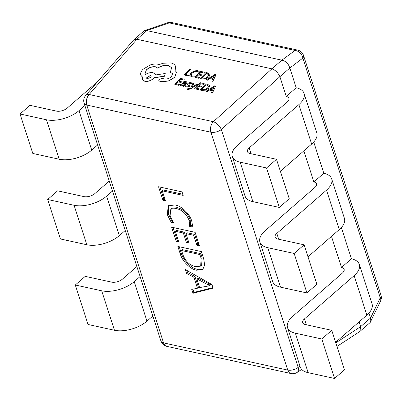 <?xml version="1.0" encoding="UTF-8"?>
<svg xmlns="http://www.w3.org/2000/svg" width="401" height="401" viewBox="0 0 401 401"><rect width="100%" height="100%" fill="white"/><g stroke="black" fill="none" stroke-linecap="round" stroke-linejoin="round"><path stroke-width="0.6" d="M136.881 266.55L122.48 279.091A7.98 3.985 162.1 0 1 111.643 282.134L85.233 276.354L75.293 285.011L88.04 324.479L114.45 330.264A23.94 11.955 162.1 0 0 146.966 321.131L152.856 316.003M140.104 276.535L134.22 281.662A23.94 11.955 162.1 0 1 101.704 290.795L75.293 285.011M109.262 181.036L94.862 193.578A7.98 3.985 162.1 0 1 84.025 196.62L57.609 190.841L47.669 199.498L60.416 238.966L86.832 244.75A23.94 11.955 162.1 0 0 119.348 235.618L125.232 230.49M112.486 191.021L106.601 196.149A23.94 11.955 162.1 0 1 74.08 205.282L47.669 199.498M97.754 81.483L67.243 108.064A7.98 3.985 162.1 0 1 56.401 111.107L29.99 105.323L20.05 113.984L32.797 153.453L59.208 159.237A23.94 11.955 162.1 0 0 91.729 150.104L97.613 144.977M84.867 105.508L78.982 110.636A23.94 11.955 162.1 0 1 46.461 119.769L20.05 113.984M344.489 369.797L334.549 378.459L321.797 338.99L331.742 330.329L344.489 369.797M331.462 236.384L341.497 267.452A7.98 3.985 162.1 0 1 344.118 269.327A7.98 3.985 162.1 0 1 342.394 273.066L292.69 316.359A23.94 11.955 -17.9 0 0 287.522 327.572L300.269 367.04A23.94 11.955 -17.9 0 0 308.133 372.674L334.549 378.459M341.497 267.452L351.436 258.79A23.94 11.955 162.1 0 1 359.301 264.424A23.94 11.955 162.1 0 1 354.133 275.637L304.429 318.93A7.98 3.985 -17.9 0 0 302.705 322.67A7.98 3.985 -17.9 0 0 305.326 324.544L331.742 330.329M287.522 327.572A23.94 11.955 -17.9 0 0 295.387 333.206L321.797 338.99M359.301 264.424L372.053 303.893A23.94 11.955 162.1 0 1 366.88 315.106L335.617 342.334M316.87 284.284L306.925 292.941L294.179 253.472L304.118 244.816L316.87 284.284M303.838 150.871L313.873 181.939A7.98 3.985 162.1 0 1 316.499 183.813A7.98 3.985 162.1 0 1 314.775 187.553L265.071 230.846A23.94 11.955 -17.9 0 0 259.898 242.059L272.65 281.527A23.94 11.955 -17.9 0 0 280.515 287.161L306.925 292.941M313.873 181.939L323.818 173.277A23.94 11.955 162.1 0 1 331.682 178.911A23.94 11.955 162.1 0 1 326.514 190.124L276.81 233.417A7.98 3.985 -17.9 0 0 275.086 237.156A7.98 3.985 -17.9 0 0 277.708 239.031L304.118 244.816M259.898 242.059A23.94 11.955 -17.9 0 0 267.768 247.693L294.179 253.472M331.682 178.911L344.429 218.38A23.94 11.955 162.1 0 1 339.261 229.593L307.998 256.82M289.246 198.771L279.307 207.427L266.56 167.959L276.5 159.302L289.246 198.771M336.945 346.449L359.632 331.662L370.163 322.524L380.574 300.986A7.98 4.536 -154.7 0 0 380.258 297.778L302.84 58.085A7.98 6.416 -126.7 0 0 295.081 50.461L169.257 22.907L146.671 30.566L144.721 30.526L143.949 30.967L133.693 39.899L136.871 39.263L271.908 68.832C275.452 70.125 278.109 72.736 279.873 76.666L286.254 96.425A7.98 3.985 162.1 0 1 288.875 98.3A7.98 3.985 162.1 0 1 287.151 102.039L237.452 145.332A23.94 11.955 -17.9 0 0 232.279 156.545L245.026 196.014A23.94 11.955 -17.9 0 0 252.896 201.648L279.307 207.427M286.254 96.425L296.194 87.764A23.94 11.955 162.1 0 1 304.063 93.398A23.94 11.955 162.1 0 1 298.89 104.611L249.191 147.904A7.98 3.985 -17.9 0 0 247.467 151.643A7.98 3.985 -17.9 0 0 250.089 153.518L276.5 159.302M232.279 156.545A23.94 11.955 -17.9 0 0 240.149 162.179L266.56 167.959M304.063 93.398L316.81 132.866A23.94 11.955 162.1 0 1 311.637 144.079L280.379 171.307M158.841 80.606L159.453 81.132L162.46 81.794L168.956 80.907L174.781 77.313L176.45 72.14M170.385 72.295L172.55 73.629L171.528 76.541C169.488 78.401 167.187 79.228 164.631 79.027L162.074 78.416L159.212 79.378L158.816 80.546L159.403 81.012L162.41 81.669L168.906 80.786L174.726 77.192L176.425 72.08L175.117 70.561L175.638 66.631C175.036 64.761 173.448 63.528 170.871 62.922L163.142 63.228L159.077 64.591L157.989 64.25C155.713 63.779 153.097 64.025 150.144 64.992L143.027 69.278C141.337 71.027 140.545 72.711 140.651 74.34L140.891 75.328L142.731 77.258L142.46 79.573L144.751 81.182C148.094 81.619 151.172 80.581 153.989 78.08L154.405 77.659L164.6 76.1L165.217 73.518L155.493 74.977L155.342 74.285L153.082 72.706C150.626 72.325 148.119 72.902 145.563 74.441L145.017 73.659L146.32 69.894C149.137 67.393 152.215 66.36 155.553 66.792L157.633 68.015C161.272 65.739 164.871 64.887 168.435 65.463L171.608 67.709L170.385 72.295L172.575 73.689M145.042 73.719L146.37 70.02C149.187 67.518 152.265 66.486 155.603 66.917L157.683 68.14C161.322 65.859 164.926 65.012 168.485 65.584L171.633 67.774M155.533 74.972L155.367 74.35M142.485 79.634L144.801 81.308C148.144 81.739 151.222 80.706 154.039 78.205L154.455 77.784L164.651 76.225L165.217 73.518M140.916 75.388L142.696 77.333M175.167 70.686L175.533 66.33M199.853 89.839L201.823 90.275L205.417 90.05L208.67 88.075L209.658 85.734L207.723 84.355L205.678 83.909L199.904 89.964L201.873 90.395L205.467 90.175L208.72 88.2L209.633 85.659M187.538 84.315L188.66 85.704M187.558 84.461L188.094 85.117M188.741 84.16L189.613 83.373L190.475 83.368L191.472 83.959L192.179 83.238L191.102 82.661L189.357 82.686L187.894 83.463L187.488 84.19M188.044 84.992L188.61 85.578L188.445 86.03L186.821 86.375L185.748 85.639L184.996 86.405L186.189 87.082L188.009 87.072L189.488 86.285L189.803 85.293M182.736 86.095L183.633 86.29L186.31 83.563L186.996 82.12L186.044 81.553L183.894 81.558L183.182 82.28L185.362 82.135L185.863 82.441L185.382 83.403L183.693 83.243L180.635 84.255L180.189 85.253L181.046 85.844L183.377 85.438L182.736 86.095L183.683 86.415L186.36 83.689L187.021 82.185M180.189 85.253L181.097 85.969L183.407 85.558M183.182 82.28L185.879 82.506M200.129 78.466L202.099 78.902L205.698 78.676L208.951 76.701L209.939 74.36L207.999 72.982L205.959 72.536L200.179 78.591L202.149 79.022L205.748 78.802L209.001 76.827L209.913 74.285M189.793 75.458L191.462 76.807L193.783 76.892L194.455 76.035L192.214 76.03L190.986 75.002L191.949 73.152L194.45 71.533L197.051 71.303L198.445 72.15L199.232 71.348L197.723 70.611L194.229 70.907L190.931 72.987L189.853 75.719M191.082 75.323L191.999 73.278L194.505 71.659L197.102 71.428L198.445 72.15M190.811 69.218L189.889 69.017L184.059 74.947L187.884 75.899L188.55 75.223L185.648 74.476L190.811 69.218L185.788 74.506M198.826 78.295L199.442 77.493L196.515 76.857L198.475 74.857L201.086 75.543L201.753 74.867L199.142 74.18L201.006 72.28L203.823 73.012L204.44 72.205L200.751 71.398L194.926 77.328L198.826 78.295L199.442 77.493M199.282 74.21L201.056 72.406M196.655 76.887L198.525 74.982M211.778 81.017L212.851 81.368L215.954 74.837L214.916 74.496L206.36 79.834L207.377 80.055L209.663 78.586L212.645 79.238L211.778 81.017L212.801 81.243L215.903 74.716M206.36 79.834L207.427 80.18L209.713 78.706L212.595 79.338M178.716 85.328L179.327 84.526L176.4 83.884L178.36 81.889L180.971 82.576L181.643 81.894L179.031 81.213L180.896 79.313L183.708 80.04L184.33 79.233L180.64 78.426L174.811 84.36L178.716 85.328L179.327 84.526M179.172 81.243L180.946 79.438M176.54 83.914L178.41 82.015M190.781 88.746L197.893 84.375L196.911 84.05L191.909 87.248L193.989 83.523L192.931 83.177L190.786 87.844L189.633 88.531L187.703 88.731L187.051 89.388L187.623 89.704L190.781 88.746L197.843 84.255M198.55 89.669L199.162 88.867L196.234 88.23L198.194 86.235L200.806 86.917L201.477 86.24L198.866 85.553L200.731 83.654L203.543 84.385L204.164 83.578L200.475 82.771L194.645 88.701L198.55 89.669L199.162 88.867M199.006 85.583L200.781 83.779M196.38 88.26L198.244 86.355M211.502 92.39L212.575 92.741L215.678 86.21L214.635 85.869L206.079 91.207L207.101 91.428L209.382 89.959L212.365 90.611L211.502 92.39L212.525 92.616L215.623 86.09M206.079 91.207L207.152 91.553L209.432 90.08L212.314 90.711M173.763 222.881L171.187 222.314L167.347 214.746L168.204 205.848L174.946 204.946C181.377 205.858 189.703 213.608 191.733 221.061L192.801 227.046L189.653 226.359L189.167 220.525C186.505 213.959 182.209 209.959 176.275 208.52L170.796 209.202L170.079 215.798L173.763 222.881M180.159 253.587L177.849 246.435L201.322 251.577L203.723 259.001L204.67 265.081L202.801 269.382L196.721 270.249C190.089 269.307 182.094 260.936 180.159 253.587L181.152 252.725L179.217 246.735M213.137 288.154L192.976 293.281L191.733 289.432L197.457 288.214L193.949 277.342L186.55 273.387L185.307 269.537L211.999 284.625L213.137 288.154M178.766 241.863L176.189 241.302L171.628 227.182L195.107 232.324L199.457 245.798L196.881 245.237L193.668 235.287L185.939 233.598L188.946 242.901L186.37 242.339L183.362 233.031L175.347 231.277L178.766 241.863M165.498 200.791L162.921 200.229L158.57 186.751L182.049 191.894L183.187 195.422L162.285 190.846L165.498 200.791M359.08 321.898L360.624 326.675L370.559 317.993L368.965 313.061M351.436 258.79L341.341 227.547M323.818 173.277L313.722 142.034M296.194 87.764L289.823 68.03L279.878 76.691M271.888 68.827L281.828 60.17L146.836 30.611L136.891 39.268M370.559 317.993L380.258 297.778A7.98 3.985 -17.9 0 0 380.95 295.131L303.532 55.438A7.98 3.985 -17.9 0 1 302.84 58.085L289.823 68.03M281.828 60.17L295.081 50.461A7.98 5.248 102.4 0 1 297.647 50.095L171.818 22.541A7.98 7.98 0 0 0 167.548 22.782L144.721 30.526M370.815 321.662L370.624 318.178M359.908 331.457L360.624 326.675L335.787 342.865M171.818 22.541A7.98 5.248 -77.6 0 0 169.257 22.907A7.98 3.94 -108.7 0 0 167.548 22.782M289.763 67.829C288.424 63.694 285.838 61.147 282.008 60.2M301.697 369.431L297.076 372.444A7.98 4.361 -123.1 0 0 298.154 367.396L299.993 366.198M133.693 39.899L85.659 95.493A7.98 7.98 0 0 0 84.11 103.157A7.98 3.985 -17.9 0 0 86.731 105.037L163.558 342.895L287.748 370.088L210.921 132.23L86.731 105.037A7.98 5.248 102.4 0 1 89.172 94.511A7.98 4.571 -139.2 0 0 85.659 95.493M279.873 76.666L221.327 129.538A7.98 3.699 -132.1 0 0 213.362 121.704L271.908 68.832M212.956 287.587L193.974 292.419L192.976 293.281M193.974 292.419L192.926 289.176M193.949 277.342L194.941 276.474L198.455 287.347L197.457 288.214M194.941 276.474L187.548 272.525L186.55 273.387M187.548 272.525L186.866 270.419M209.698 285.733L210.66 284.785L197.808 277.928L196.811 278.795L199.653 287.592L209.698 285.733L196.811 278.795M208.881 284.003L207.888 284.865M210.66 284.785L209.668 285.647M203.267 268.911L197.713 269.382L196.721 270.249M197.713 269.382C191.087 268.444 183.092 260.074 181.152 252.725M200.66 266.129L201.653 265.262L202.134 257.557L200.881 253.678L182.555 249.663L181.563 250.53L182.771 254.264C185.207 261.006 189.457 265.151 195.513 266.705L200.66 266.129L201.142 258.419L199.888 254.54L181.563 250.53M202.134 257.557L201.142 258.419M200.881 253.678L199.888 254.54M178.39 240.7L177.182 240.435L176.189 241.302M177.182 240.435L173.001 227.482M199.081 244.635L197.873 244.369L196.881 245.237M197.873 244.369L194.66 234.425L193.668 235.287M194.66 234.425L186.931 232.73L185.939 233.598M188.565 241.733L187.362 241.472L186.37 242.339M187.362 241.472L184.355 232.164L183.362 233.031M184.355 232.164L176.34 230.41L175.347 231.277M172.856 221.598L172.179 221.447L171.187 222.314M172.179 221.447L168.34 213.878L167.347 214.746M168.34 213.878L168.736 205.447M192.801 225.963L190.645 225.492L189.653 226.359M190.645 225.492L190.159 219.658L189.167 220.525M190.159 219.658C187.503 213.091 183.202 209.091 177.272 207.653L176.275 208.52M177.272 207.653L171.793 208.335L170.796 209.202M165.122 199.628L163.919 199.362L162.921 200.229M163.919 199.362L159.939 187.051M182.811 194.254L163.282 189.979L162.285 190.846M184.059 74.947L187.833 75.774L188.5 75.102M189.743 75.333L191.407 76.681L193.783 76.892M193.733 76.766L194.455 76.035M198.395 72.025L199.182 71.228M198.475 74.857L201.086 75.543M201.036 75.418L201.703 74.741M201.006 72.28L203.823 73.012M203.773 72.887L204.44 72.205M194.926 77.328L198.776 78.17M208.811 74.671L207.292 73.659L206.214 73.423L201.718 77.994L205.497 78.07L207.954 76.511L208.786 74.596M208.861 74.792L206.264 73.543L201.858 78.025M210.615 77.979L213.016 78.506L214.655 75.363L210.615 77.979M214.68 75.483L210.796 78.02M178.36 81.889L180.971 82.576M180.921 82.451L181.588 81.769M180.896 79.313L183.708 80.04M183.658 79.919L184.33 79.233M174.811 84.36L178.666 85.202M181.407 85.017L183.192 85.152L184.826 83.969L182.37 83.909L181.392 84.982M184.716 84.075L182.42 84.035L181.432 85.072M184.996 86.405L186.139 86.962L187.959 86.952L189.437 86.16L189.833 85.353M189.874 85.518L188.691 84.04L189.613 83.373M189.563 83.248L190.425 83.243L191.472 83.959M191.422 83.834L192.129 83.112M192.144 86.877L193.934 83.398M187.051 89.388L187.573 89.578L190.731 88.621M198.194 86.235L200.806 86.917M200.756 86.791L201.427 86.115M200.731 83.654L203.543 84.385M203.492 84.26L204.164 83.578M194.645 88.701L198.5 89.543M208.535 86.045L207.016 85.032L205.934 84.796L201.442 89.368L205.217 89.443L207.678 87.884L208.51 85.969M208.585 86.165L207.066 85.157L205.984 84.917L201.583 89.398M210.335 89.353L212.741 89.879L214.375 86.736L210.335 89.353M214.405 86.857L210.52 89.393M175.688 66.751L175.558 66.391M147.187 78.641L150.791 77.433L151.302 75.979L150.42 75.353L146.305 78.015L147.187 78.641M151.327 76.04L150.47 75.478L146.335 78.08M101.704 290.795L114.45 330.264M134.22 281.662L146.966 321.131M74.08 205.282L86.832 244.75M106.601 196.149L119.348 235.618M46.461 119.769L59.208 159.237M78.982 110.636L91.729 150.104M308.133 372.674L295.387 333.206M304.429 318.93L306.314 324.76M354.133 275.637L366.88 315.106M280.515 287.161L267.768 247.693M276.81 233.417L278.69 239.247M326.514 190.124L339.261 229.593M252.896 201.648L240.149 162.179M249.191 147.904L251.071 153.733M298.89 104.611L311.637 144.079M136.871 39.263L89.172 94.511L213.362 121.704A7.98 5.248 -77.6 0 0 210.921 132.23A7.98 3.985 -17.9 0 0 221.327 129.538L298.154 367.396A7.98 3.985 -17.9 0 1 287.748 370.088A7.98 5.248 102.4 0 0 291.011 373.552A7.98 7.98 0 0 0 297.076 372.444M166.821 346.359A7.98 5.248 -77.6 0 1 163.558 342.895A7.98 3.985 -17.9 0 1 160.931 341.015A7.98 7.98 0 0 0 166.821 346.359L291.011 373.552M380.574 300.986A7.98 7.98 0 0 0 380.95 295.131M303.532 55.438A7.98 7.98 0 0 0 297.647 50.095M84.11 103.157L160.931 341.015"/></g></svg>
